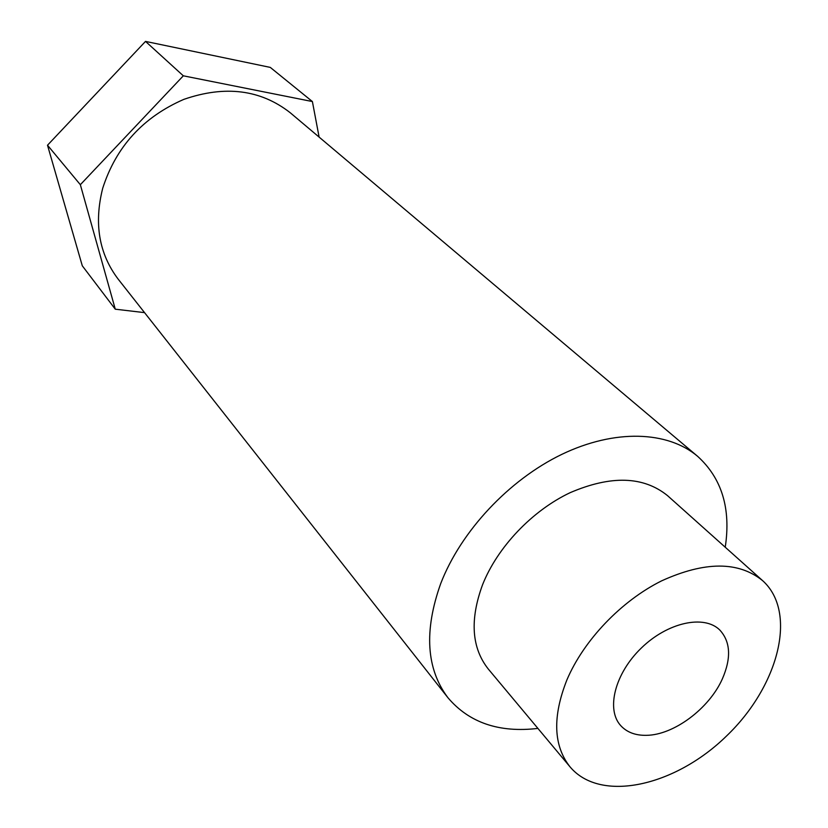 <?xml version="1.0" encoding="UTF-8"?>
<svg xmlns="http://www.w3.org/2000/svg" width="828" height="828" viewBox="0 0 828 828"><rect width="100%" height="100%" fill="white"/><g stroke="black" fill="none" stroke-linecap="round" stroke-linejoin="round"><path stroke-width="1.24" d="M722.306 679.022C709.099 708.644 673.754 735.047 646.502 735.326C635.542 735.554 626.972 732.345 620.793 725.69C605.796 709.555 614.904 673.381 641.389 647.972C667.668 622.345 704.121 614.448 719.76 629.984C730.575 641.731 731.424 658.074 722.306 679.022M566.911 679.891C583.719 640.272 621.29 600.9 661.582 580.873C704.763 561.239 738.441 561.156 762.588 580.614C797.933 612.254 778.589 686.246 726.529 735.999C675.068 786.372 600.476 803.232 570.026 766.852C553.383 745.728 552.338 716.748 566.911 679.891M570.026 766.852L488.282 669.024C471.618 647.931 469.693 619.882 482.517 584.847C497.39 547.236 532.125 510.638 570.171 492.66C611.012 475.148 643.47 476.152 667.544 495.651L762.588 580.614M537.91 728.412C499.16 732.956 469.186 722.74 447.989 697.787C426.275 669.003 423.853 630.936 440.713 583.585C460.844 531.297 508.899 479.878 561.819 454.365C614.79 428.894 667.606 430.912 697.631 456.331C721.871 478.356 731.072 508.661 725.235 547.225M447.989 697.787L118.218 279.202C98.977 253.792 93.812 223.467 102.724 188.225C116.075 146.742 143.109 117.121 183.837 99.37C225.144 85.098 260.623 89.569 290.286 112.784L697.631 456.331M144.558 312.632L115.268 309.186L82.293 265.798L47.506 145.221L145.511 41.4L270.29 67.399L312.394 101.554L319.111 137.096M115.268 309.186L80.347 184.706L183.319 75.814L312.394 101.554M183.319 75.814L145.511 41.4M80.347 184.706L47.506 145.221"/></g></svg>
